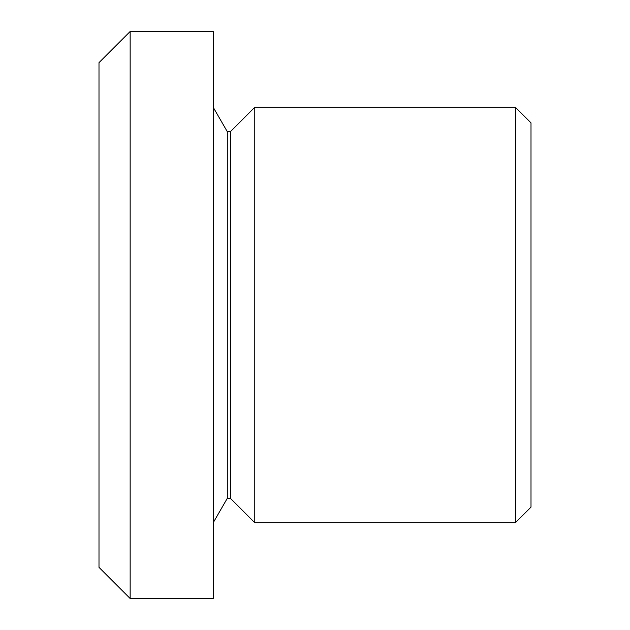 <?xml version="1.0" encoding="UTF-8"?>
<svg xmlns="http://www.w3.org/2000/svg" width="630" height="630" viewBox="0 0 630 630"><rect width="100%" height="100%" fill="white"/><g stroke="black" fill="none" stroke-linecap="round" stroke-linejoin="round"><path stroke-width="0.94" d="M515.427 522.695L515.427 107.305L254.772 107.305L254.772 522.695L515.427 522.695L531.003 507.119L531.003 122.881L515.427 107.305M254.772 522.695L230.407 498.33L230.407 131.67L254.772 107.305M230.407 131.67L227.296 131.67L213.231 107.305M230.407 498.33L227.296 498.33L227.296 131.67M227.296 498.33L213.231 522.695M98.997 567.346L98.997 62.654L130.15 31.5L130.15 598.5L98.997 567.346M130.15 598.5L213.231 598.5L213.231 31.5L130.15 31.5"/></g></svg>
